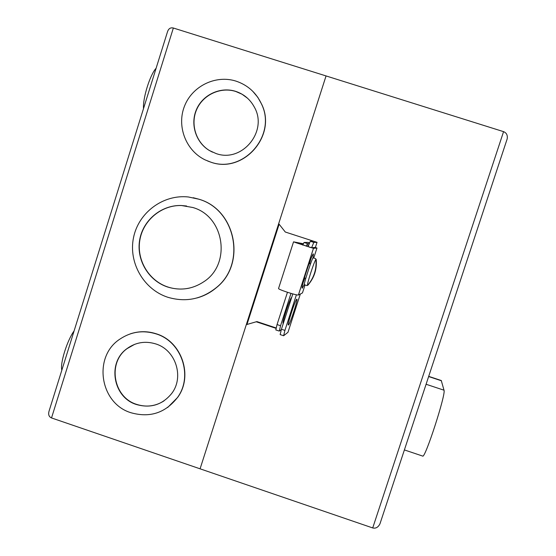 <?xml version="1.0" encoding="UTF-8"?>
<svg xmlns="http://www.w3.org/2000/svg" width="556" height="556" viewBox="0 0 556 556"><rect width="100%" height="100%" fill="white"/><g stroke="black" fill="none" stroke-linecap="round" stroke-linejoin="round"><path stroke-width="0.83" d="M303.305 243.743L293.547 241.839L313.459 248.33L316.962 248.018L315.155 247.434L311.589 247.719L295.632 242.618M293.526 241.902L278.542 288.501C278.417 288.974 281.364 290.225 287.382 292.254C293.443 294.193 297.106 295.125 298.384 295.048L302.457 292.922L304.966 285.165M304.431 284.359L302.283 288.196C300.386 288.703 311.93 253.244 313.438 253.932L312.952 258.304M303.159 282.455L304.848 278.042M309.553 263.648L310.797 259.089M303.208 243.966L295.674 242.485M306.842 244.821L308.504 245.342M311.416 247.698L309.497 247.205M308.524 245.286L306.87 244.765M313.751 257.963L316.962 248.018M306.975 285.534L304.542 284.846C301.984 288.759 313.549 253.446 313.278 257.97L313.299 257.97M306.822 285.596L307.551 285.374C306.585 284.846 314.321 260.896 315.926 259.457L315.606 258.721L316.225 259.687M316.197 259.395C317.08 269.18 314.3 277.791 307.85 285.235L307.6 285.318M307.551 285.374C313.931 277.958 316.725 269.319 315.926 259.457M296.793 299.211L296.883 299.197C298.259 298.954 289.982 324.35 288.467 325.01L288.349 325.045C286.917 325.427 295.431 299.371 296.793 299.211M276.075 327.943L256.907 321.59L246.301 324.662L256.907 321.59M256.441 321.848L275.984 328.325M292.817 293.915L281.419 329.242L280.154 334.587L283.636 335.741L284.922 330.403L296.404 294.819M507.19 138.868L379.97 523.808L507.19 138.868C507.746 135.261 506.544 132.856 503.569 131.647L326.052 75.936L278.688 223.644L285.291 232.019L313.654 241.234L310.304 241.269L308.017 246.774M246.301 324.662L200.077 468.819L372.715 527.943C375.773 528.693 378.191 527.317 379.97 523.808M313.654 241.234L317.031 242.333L315.363 247.496M300.337 294.027L287.98 332.3L283.636 335.741M311.603 247.719L313.806 242.402L317.031 242.333M428.704 376.363L441.276 380.526L444.001 390.201C446.218 393.662 424.93 459.332 422.643 456.066L404.393 449.922M61.827 370.206C59.895 363.589 67.102 340.487 74.108 330.889M143.504 108.615C142.677 98.28 150.078 74.56 156.104 68.27M283.372 323.189L283.143 323.321C281.628 323.675 290.142 297.634 291.58 297.495L291.664 297.481M252.723 91.247L257.838 97.356L261.716 104.34C277.166 135.859 242.965 174.195 210.599 162.081L207.673 161.011M236.036 81.134C247.816 85.124 256.344 92.817 261.605 104.229C277.062 135.775 242.84 174.146 210.446 162.018L205.143 159.892C185.933 150.745 176.516 126.309 184.46 106.252C192.174 86.104 215.686 74.58 236.036 81.134M193.224 197.721L198.86 199.194C235.904 209.563 246.655 263.801 216.444 287.612C210.731 292.47 204.288 295.903 197.116 297.919M198.7 199.166C235.772 209.536 246.53 263.822 216.291 287.647C201.717 299.33 185.509 302.52 167.676 297.224C143.629 289.37 128.297 262.578 133.523 237.614C138.493 212.587 163.123 194.225 188.352 196.97L198.7 199.166M130.167 333.906C138.812 331.008 147.514 330.98 156.278 333.808C181.888 341.474 193.481 376.023 177.628 397.436L167.669 407.492M156.083 333.885C181.715 341.551 193.314 376.134 177.447 397.561C165.396 412.927 149.953 418.001 131.126 412.781C99.656 403.538 92.65 356.285 120.235 338.903C131.32 331.626 143.274 329.951 156.083 333.885M215.985 153.512L209.383 150.516C195.74 142.426 189.992 123.953 196.56 109.289C202.982 94.562 220.517 86.479 235.661 91.358C243.931 94.124 250.158 99.371 254.342 107.113C268.36 131.306 241.832 163.207 215.985 153.512M247.538 98.231L242.02 94.214L235.793 91.476C220.662 86.604 203.142 94.68 196.727 109.393C190.159 124.044 195.9 142.503 209.536 150.586L212.468 152.142M167.627 287.021C148.626 280.815 136.22 260.013 139.632 240.136C142.871 220.232 161.393 204.81 181.395 205.505L192.772 207.492C224.575 216.319 231.616 264.121 203.767 281.76C192.529 289.183 180.485 290.934 167.627 287.021M186.601 206.005L181.569 205.532C161.581 204.837 143.08 220.245 139.841 240.136C136.428 260 148.827 280.787 167.815 286.986C174.918 289.294 182.111 289.662 189.408 288.098M136.547 404.546C113.035 397.616 106.967 362.769 126.858 348.709C135.629 342.329 145.255 340.731 155.736 343.914C175.793 349.905 184.516 377.267 171.575 393.62C162.276 404.837 150.6 408.479 136.547 404.546M134.677 344.324L127.074 348.626C107.204 362.679 113.257 397.491 136.755 404.414C146.402 407.444 155.478 406.276 163.978 400.918M312.611 240.894L312.5 241.241M312.354 240.811L312.215 241.248M309.449 242.833L308.073 242.381L304.049 242.472L302.742 245.12M247.017 324.336L279.126 224.2M200.077 468.819L326.052 75.936L173.354 28.015C170.456 27.348 168.482 28.669 167.439 31.963L49.15 410.815C48.052 414.387 48.845 416.764 51.52 417.945L200.077 468.819M287.459 292.282L277.055 324.565L275.811 329.93L279.293 331.084L281.294 329.645M309.164 243.549L307.551 243.604L306.266 246.238M290.983 293.387L280.558 325.726L279.293 331.084M313.48 248.33L298.405 295.034M503.569 131.647L372.715 527.943M284.922 330.403L281.419 329.242M313.806 242.402L310.304 241.269M428.641 376.537L441.45 380.784M444.001 390.201L426.091 384.259M51.52 417.945L173.354 28.015M304.049 242.472L307.551 243.604M280.558 325.726L277.055 324.565M305.765 278.341L304.403 277.896M298.384 295.048L313.459 248.33M310.47 263.947L309.115 263.502M313.806 257.963L315.606 258.721"/></g></svg>
